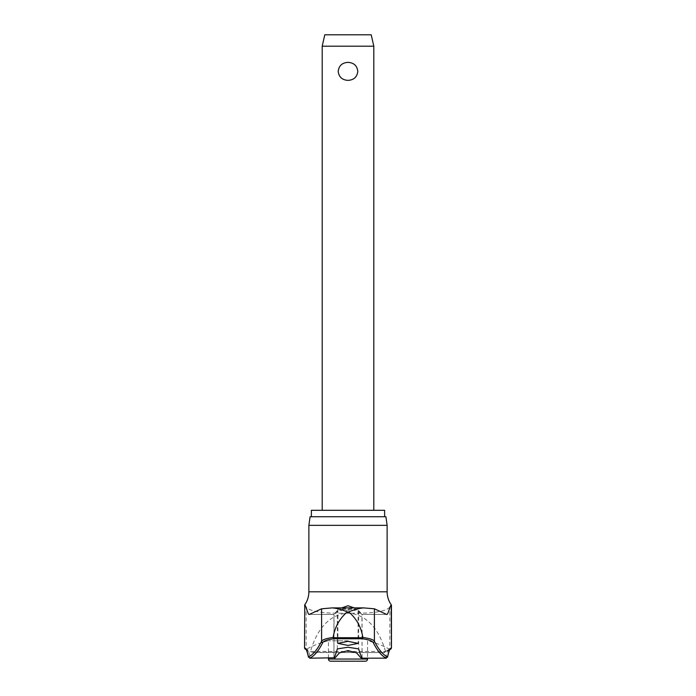 <?xml version="1.0" encoding="UTF-8"?>
<svg xmlns="http://www.w3.org/2000/svg" width="696" height="696" viewBox="0 0 696 696"><rect width="100%" height="100%" fill="white"/><g stroke="black" fill="none" stroke-linecap="round" stroke-linejoin="round"><path stroke-width="0.52" stroke-dasharray="3.48 2.61" d="M358.083 609.061L348 608.522L337.899 609.035L348 609.574L358.083 609.061L358.101 643.374M354.264 607.886L361.946 614.385L358.675 610.61L348 610.096L337.325 610.61L333.932 614.377L341.736 607.886M384.627 510.298L311.373 510.298M310.085 516.745L385.915 516.745M387.124 525.341L308.876 525.341M309.442 614.385L334.054 614.385L333.932 657.798M304.535 605.128L306.144 607.112C310.399 611.749 324.353 613.75 348 613.115C371.629 613.759 385.575 611.758 389.856 607.112L391.465 605.128M306.71 649.229A1.288 1.279 90 0 1 304.805 648.098A76.734 8.569 -90 0 1 306.144 649.037L308.024 650.16A75.603 8.439 90 0 0 306.71 649.229L306.666 649.229A75.603 7.769 90 0 1 310.329 658.181M348 640.807L328.442 640.807L348 640.807M322.204 46.197L373.796 46.197M348 62.362C342.154 62.718 338.882 65.72 338.195 71.366C338.882 77.012 342.154 80.014 348 80.371C353.846 80.014 357.118 77.012 357.805 71.366C357.118 65.72 353.846 62.718 348 62.362M324.788 34.8L371.212 34.8M330.591 661.2L365.409 661.2M310.486 651.465L385.514 651.465L384.531 652.57L312.104 652.361M385.671 658.181A75.603 7.769 -90 0 1 389.334 649.229A1.288 1.279 -90 0 0 390.091 649.385M389.334 649.229L389.29 649.229A75.603 8.439 -90 0 0 387.976 650.16L383.896 652.361M385.514 651.465L389.856 649.037A76.734 8.569 90 0 1 391.195 648.098L391.465 648.098M362.068 657.798L361.946 614.385L386.558 614.385M348 516.745L311.373 516.745L348 516.745M385.497 651.308C380.729 635.187 370.437 614.568 348 613.115C325.563 614.568 315.271 635.187 310.503 651.308M387.976 650.16A1.288 1.27 35.3 0 0 389.856 649.037L389.856 607.112M389.29 649.229A1.288 1.279 90 0 0 391.195 648.098L391.195 605.128M306.666 649.229A1.288 1.279 -90 0 1 305.909 649.385M308.024 650.16A1.288 1.27 144.7 0 1 306.144 649.037L306.144 607.112M332.236 607.895L332.949 607.895M363.051 607.895L363.764 607.895M387.124 591.809L308.876 591.809M328.442 659.051L367.558 659.051M304.535 648.098L304.805 605.128M337.325 648.907L337.325 610.61M358.675 610.61L358.675 648.907M389.908 649.394L389.63 649.786C389.151 650.664 387.533 651.578 384.766 652.526M306.092 649.394L306.37 649.786C306.849 650.664 308.467 651.578 311.234 652.526M334.002 614.42L309.268 614.42M333.923 657.842L333.923 614.324M328.442 658.181L328.442 640.807A86.269 86.269 0 0 0 306.449 649.229L306.049 649.394M384.488 652.57L311.512 652.57M389.951 649.394L389.551 649.229A86.269 86.269 0 0 0 367.558 640.807L367.558 658.181M362.077 657.842L362.077 614.324M337.899 643.374L337.899 609.035M386.732 614.42L361.998 614.42"/><path stroke-width="1.04" d="M390.091 649.385A1.288 1.279 -90 0 0 391.239 648.098A76.734 7.882 90 0 0 387.576 656.859L387.55 657.146C389.482 648.263 390.43 649.333 390.134 649.351L389.908 649.394M308.876 525.341L387.124 525.341L385.915 516.745L310.085 516.745L308.876 525.341L308.876 591.809L387.124 591.809C387.159 596.707 388.612 601.153 391.465 605.128L391.239 605.128C389.664 605.729 388.177 615.464 386.558 614.385L374.396 608.8L374.396 641.199A825.9 84.842 -90 0 0 387.576 656.859L385.671 658.181L386.393 658.164A827.187 84.973 90 0 1 373.152 642.46C372.247 640.929 368.68 639.694 362.459 638.763L362.86 637.701L333.14 637.71L333.541 638.763L362.459 638.763M333.14 637.701L333.158 637.458C326.433 638.389 322.579 639.633 321.604 641.199A825.9 84.842 90 0 1 308.424 656.859L310.329 658.181L309.607 658.164A827.187 84.973 -90 0 0 322.848 642.46C323.753 640.929 327.32 639.694 333.541 638.763M305.909 649.385A1.288 1.279 -90 0 1 304.761 648.098A76.734 7.882 -90 0 1 308.424 656.859L308.45 657.146C306.518 648.263 305.57 649.333 305.866 649.351L304.535 648.098L304.761 605.128L304.535 648.098M333.158 637.458C334.654 627.722 338.995 619.518 346.199 612.863L348 612.193C341.927 609.644 336.673 608.208 332.236 607.895L363.416 607.886L374.396 608.8M311.373 516.745L311.373 510.298L384.627 510.298L384.627 516.745M310.329 658.181L333.932 657.798A828.101 36.94 -90 0 0 337.325 648.907L348 647.237L358.675 648.907A828.101 36.94 90 0 0 362.068 657.798L361.215 658.181L356.552 652.892L348 650.595L339.439 652.9L334.785 658.181M348 645.427L337.899 643.374L348 641.32L358.101 643.374L348 645.427M341.736 607.886L348 605.755L354.264 607.886M322.848 642.46A1.288 1.262 26.9 0 1 321.604 641.199L321.604 608.8L309.268 614.42M309.442 614.385C307.823 615.464 306.336 605.729 304.761 605.128M373.152 642.46A1.288 1.262 153.1 0 0 374.396 641.199C373.421 639.633 369.567 638.389 362.842 637.458L362.86 637.701M362.842 637.458C361.346 627.722 357.005 619.518 349.801 612.863L348 612.193C354.073 609.644 359.327 608.208 363.764 607.895M367.558 659.051A2.149 2.149 0 0 1 365.409 661.2L330.591 661.2A2.149 2.149 0 0 1 328.442 659.051L367.558 659.051L367.558 658.181M322.204 46.197L324.788 34.8L371.212 34.8L373.796 46.197L322.204 46.197L322.204 510.298M348 80.371C342.154 80.014 338.882 77.012 338.195 71.366C338.882 65.72 342.154 62.718 348 62.362C353.846 62.718 357.118 65.72 357.805 71.366C357.118 77.012 353.846 80.014 348 80.371M361.215 658.181L385.671 658.181M321.604 608.8L332.236 607.895M332.949 607.895L363.051 607.895M346.199 612.863L349.801 612.863M391.465 605.128L391.465 648.098L391.239 605.128M387.124 525.341L387.124 591.809M308.876 591.809C308.841 596.707 307.388 601.153 304.535 605.128M328.442 658.181L328.442 659.051M373.796 46.197L373.796 510.298M391.465 648.098L390.178 649.394L389.551 649.229"/></g></svg>
